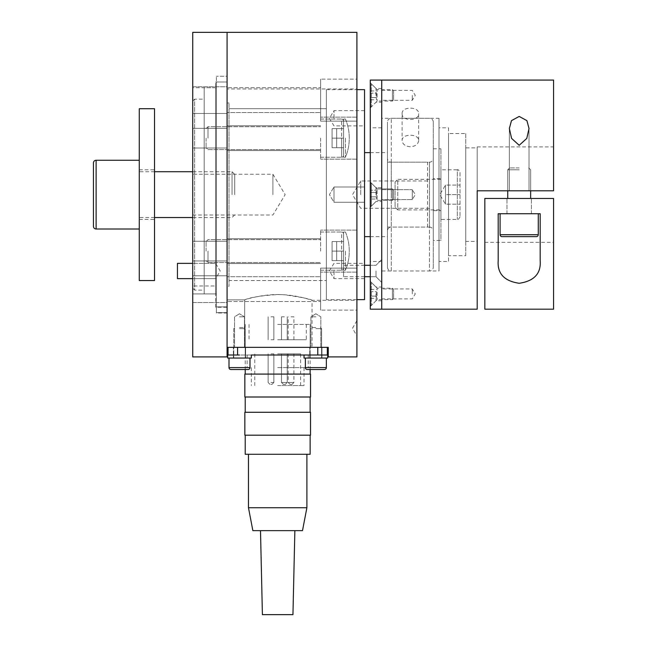 <?xml version="1.0" encoding="UTF-8"?>
<svg xmlns="http://www.w3.org/2000/svg" width="647" height="647" viewBox="0 0 647 647"><rect width="100%" height="100%" fill="white"/><g stroke="black" fill="none" stroke-linecap="round" stroke-linejoin="round"><path stroke-width="0.49" stroke-dasharray="3.23 2.43" d="M326.363 299.634L326.363 89.626L326.363 299.634L356.909 299.634M326.363 89.626L356.909 89.626M364.544 89.626L364.544 299.634M370.278 236.632L387.456 236.632L387.456 152.627L387.456 236.632M364.544 152.627L364.544 236.632L364.544 152.627M370.278 152.627L387.456 152.627M215.629 307.268L215.629 81.991L215.629 307.268L227.089 307.268L227.089 81.991L227.089 307.268M215.629 81.991L227.089 81.991L227.089 306.864L227.089 88.954L356.909 88.954L356.909 300.305L356.909 88.954M227.089 286.273L227.089 102.986L227.089 286.273L228.998 286.273L228.998 280.547L326.363 280.547L228.998 280.547L228.998 102.986L228.998 286.273M227.089 102.986L228.998 102.986M192.725 101.078L192.725 288.182L192.725 101.078L194.634 99.169L194.634 290.091L204.177 290.091L204.177 99.169L204.177 290.091M192.725 288.182L194.634 290.091L194.634 99.169L204.177 99.169M272.905 194.634L272.905 174.245L272.905 194.634M192.725 194.634L192.725 174.245L192.725 194.634M360.727 194.634L360.727 180.974L360.727 194.634M433.28 267.179L433.28 122.081L433.28 267.179A3.817 3.817 0 0 1 429.462 270.996L429.462 227.089A3.817 3.817 0 0 1 433.28 230.906L433.28 158.353L433.28 230.906M387.456 227.089L387.456 162.171L387.456 227.089L427.554 227.089L427.554 162.171L429.462 164.087L429.462 225.18L429.462 164.087M387.456 162.171L427.554 162.171L427.554 227.089L429.462 225.18M333.998 270.996L333.998 278.631L333.998 270.996M364.544 270.996L364.544 278.631L364.544 270.996M333.998 186.991L333.998 202.268L329.412 194.634L333.998 186.991L329.412 194.634L333.998 202.268L333.998 186.991L333.998 202.268L333.998 186.991L364.544 186.991L364.544 202.268L333.998 202.268L364.544 202.268L364.544 186.991L333.998 186.991M333.998 118.264L333.998 110.629L333.998 118.264M364.544 118.264L364.544 110.629L364.544 118.264M215.629 270.996L215.629 278.631L215.629 270.996M192.725 270.996L192.725 278.631L192.725 270.996M364.544 186.991L364.544 202.268L364.544 186.991M204.177 293.908L215.629 293.908L204.177 293.908L204.177 87.717L204.177 293.908M215.629 293.908L215.629 87.717L215.629 293.908M326.363 280.547L326.363 108.72L228.998 108.72L326.363 108.72L326.363 280.547M228.998 108.72L228.998 280.547L228.998 108.72M227.089 289.128L227.089 302.497L192.725 302.497L192.725 275.768L192.725 302.497L227.089 302.497L227.089 275.768L192.725 275.768L192.725 289.128L192.725 275.768L227.089 275.768L227.089 302.497L227.089 289.128M320.637 289.128L320.637 310.131L320.637 268.133L320.637 310.131L320.637 268.133L320.637 289.128L320.637 276.722L227.089 276.722L320.637 276.722L320.637 301.542L227.089 301.542L320.637 301.542L320.637 289.128M356.909 289.128L356.909 310.131L356.909 268.133L320.637 268.133L356.909 268.133L356.909 310.131L320.637 310.131L356.909 310.131L356.909 289.128M227.089 100.131L227.089 86.763L192.725 86.763L192.725 113.492L192.725 86.763L227.089 86.763L227.089 113.492L192.725 113.492L192.725 100.131L192.725 113.492L227.089 113.492L227.089 86.763L227.089 100.131M320.637 100.131L320.637 79.128L320.637 121.135L320.637 79.128L320.637 121.135L320.637 100.131L320.637 112.538L227.089 112.538L320.637 112.538L320.637 87.717L227.089 87.717L320.637 87.717L320.637 100.131M356.909 100.131L356.909 79.128L356.909 121.135L320.637 121.135L356.909 121.135L356.909 79.128L320.637 79.128L356.909 79.128L356.909 100.131M328.272 356.909L328.272 347.366L227.089 347.366L227.089 312.614L216.397 312.614L216.397 306.864L227.089 306.864L216.397 306.864L216.397 312.614L227.089 312.614L227.089 347.366L244.663 347.366L227.089 347.366L227.089 32.35L227.089 356.909M356.909 32.35L356.909 356.909M315.865 316.82L310.9 316.82L315.865 316.82M315.865 347.366L310.9 347.366L315.865 347.366M239.495 316.82L244.461 316.82L239.495 316.82M239.495 347.366L244.461 347.366L239.495 347.366M356.909 320.637L352.502 328.272L356.909 335.906L356.909 320.637L356.909 335.906M244.663 299.868L227.089 299.868L244.663 299.868L244.663 347.366L244.663 299.868C250.171 297.385 261.17 295.614 277.676 294.563C296.14 294.45 312.436 300.499 312.048 300.305C310.851 299.092 301.615 297.248 284.324 294.781C267.518 293.317 249.103 298.259 244.663 299.868M312.048 347.366L244.663 347.366L312.048 347.366L312.048 300.305L356.909 300.305M227.089 251.109L227.089 263.523L227.089 251.109M320.637 251.109L320.637 230.106L320.637 251.109M356.909 251.109L356.909 230.106L356.909 251.109M227.089 138.151L227.089 150.557L227.089 138.151M320.637 138.151L320.637 159.154L320.637 138.151M356.909 138.151L356.909 159.154L356.909 138.151M227.089 88.954L227.089 306.864L227.089 81.991L216.397 81.991L216.397 306.864L216.397 81.991M227.089 312.614L227.089 76.265L227.089 312.614M216.397 312.614L216.397 76.265L216.397 312.614M216.397 313.002L216.397 76.265L216.397 313.002L227.089 313.002L227.089 76.265L216.397 76.265L227.089 76.265L227.089 313.002M192.725 241.274L192.725 260.951L192.725 241.274L192.725 260.951L192.725 241.274L227.089 241.274L192.725 241.274M227.089 260.951L192.725 260.951L227.089 260.951L227.089 241.274L227.089 260.951M192.725 128.324L192.725 148.001L192.725 128.324L192.725 148.001L192.725 128.324L227.089 128.324L192.725 128.324M227.089 148.001L192.725 148.001L227.089 148.001L227.089 128.324L227.089 148.001M216.397 293.908L192.725 293.908L192.725 87.717L192.725 293.908L216.397 293.908L216.397 285.95L192.725 285.95L216.397 285.95L216.397 293.908M216.397 285.95L216.397 87.717L216.397 285.95M192.725 356.909L192.725 32.35M207.994 138.151L207.994 126.699L207.994 138.151M206.086 138.151L206.086 147.694L206.086 138.151M343.549 120.965A1.909 1.909 0 0 0 341.64 119.056L341.64 157.245L341.64 119.056A1.909 1.909 0 0 1 343.549 120.965L343.549 155.337A1.909 1.909 0 0 1 341.64 157.245L341.64 138.151L341.64 157.245A1.909 1.909 0 0 0 343.549 155.337L343.549 138.151L343.549 147.694L332.089 147.694L332.089 128.607L332.089 147.694L332.089 128.607L332.089 147.694L343.549 147.694L343.549 138.151L332.089 138.151L343.549 138.151L343.549 120.965L343.549 155.337L343.549 138.151L343.549 147.694L332.089 147.694L343.549 147.694L343.549 138.151L332.089 138.151L343.549 138.151L343.549 128.607L332.089 128.607L343.549 128.607L343.549 138.151L343.549 120.965M207.994 251.109L207.994 262.569L207.994 251.109M206.086 251.109L206.086 241.566L206.086 251.109M343.549 233.931A1.909 1.909 0 0 0 341.64 232.022L341.64 270.203L341.64 232.022A1.909 1.909 0 0 1 343.549 233.931L343.549 268.295A1.909 1.909 0 0 1 341.64 270.203L341.64 251.109L341.64 270.203A1.909 1.909 0 0 0 343.549 268.295L343.549 251.109L343.549 260.652L332.089 260.652L332.089 241.566L332.089 260.652L332.089 241.566L332.089 260.652L343.549 260.652L343.549 251.109L332.089 251.109L343.549 251.109L343.549 233.931L343.549 268.295L343.549 251.109L343.549 260.652L332.089 260.652L343.549 260.652L343.549 251.109L332.089 251.109L343.549 251.109L343.549 241.566L332.089 241.566L343.549 241.566L343.549 251.109L343.549 233.931M343.549 128.607L332.089 128.607L343.549 128.607L343.549 157.245L343.549 119.056L343.549 157.245L343.549 119.056L343.549 138.151L343.549 128.607L336.675 128.607L336.675 147.694L336.675 128.607L336.675 147.694L336.675 128.607L343.549 128.607M343.549 241.566L332.089 241.566L343.549 241.566L343.549 270.203L343.549 232.022L343.549 270.203L343.549 232.022L343.549 251.109L343.549 241.566L336.675 241.566L336.675 260.652L336.675 241.566L336.675 260.652L336.675 241.566L343.549 241.566M345.458 251.109L345.458 270.203L345.458 251.109M345.458 138.151L345.458 157.245L345.458 138.151M277.676 385.547L304.025 385.547L277.676 385.547M277.676 367.601L308.223 367.601L277.676 367.601M277.676 355.001L310.139 355.001L277.676 355.001M277.676 347.366L310.139 347.366L277.676 347.366M277.676 324.454L310.139 324.454L277.676 324.454M277.676 339.732L306.314 339.732L277.676 339.732M277.676 353.852L300.588 353.852L277.676 353.852M270.996 382.49L273.859 382.49L270.996 382.49M270.996 353.852L273.859 353.852L270.996 353.852M270.996 384.399L271.95 384.399L270.996 384.399M281.882 382.49L287.228 382.49L281.882 382.49M286.839 353.852L281.502 353.852L286.839 353.852M285.19 384.399L283.41 384.399L285.19 384.399M288.562 382.49L293.908 382.49L288.562 382.49M293.528 353.852L288.182 353.852L293.528 353.852M291.87 384.399L290.091 384.399L291.87 384.399M270.996 316.82L273.859 316.82L270.996 316.82M270.996 339.732L273.859 339.732L270.996 339.732M291.045 316.82L293.908 316.82L291.045 316.82M291.045 339.732L293.908 339.732L291.045 339.732M284.365 316.82L281.502 316.82L284.365 316.82M284.365 339.732L281.502 339.732L284.365 339.732M321.971 347.366L309.751 347.366L321.971 347.366L309.751 347.366L321.971 347.366L321.971 355.001L321.971 347.366M315.865 355.001L327.697 355.001L327.697 358.058L304.025 358.058L315.865 358.058L304.025 358.058L304.025 355.001L327.697 355.001L304.025 355.001L315.865 355.001L309.751 355.001L309.751 347.366L309.751 355.001L321.971 355.001L309.751 355.001L321.971 355.001L309.751 355.001L317.774 355.001L317.774 347.366L327.317 347.366L228.043 347.366L317.774 347.366M245.609 347.366L233.389 347.366L245.609 347.366L233.389 347.366L245.609 347.366L245.609 355.001L245.609 347.366M233.389 355.001L233.389 347.366L233.389 355.001L251.335 355.001L233.389 355.001L233.389 358.058L251.335 358.058L233.389 358.058L233.389 355.001M327.317 347.366L327.317 355.001L237.586 355.001L251.335 355.001L251.335 358.058L227.663 358.058L249.993 358.058L227.663 358.058L227.663 355.001L239.495 355.001M237.586 347.366L237.586 355.001L228.043 355.001L228.043 347.366M284.365 384.399L285.319 384.399L284.365 384.399M284.365 382.49L287.228 382.49L284.365 382.49M284.365 353.852L287.228 353.852L284.365 353.852M239.495 328.652L245.221 328.652L239.495 328.652M239.495 327.511L244.081 327.511L239.495 327.511M245.221 355.001L245.221 369.51L248.084 369.51L230.906 369.51L248.084 369.51A1.909 1.909 0 0 0 249.993 367.601L228.998 367.601L239.495 367.601L228.998 367.601L228.998 358.058M315.865 328.652L321.591 328.652L315.865 328.652M315.865 327.511L311.28 327.511L315.865 327.511M310.139 355.001L310.139 369.51L307.268 369.51L324.454 369.51L307.268 369.51A1.909 1.909 0 0 1 305.36 367.601L326.363 367.601L315.865 367.601L326.363 367.601L326.363 358.058M433.28 122.081A3.817 3.817 0 0 0 429.462 118.264L391.273 118.264L391.273 194.634L391.273 118.264A3.817 3.817 0 0 0 387.456 122.081L387.456 158.353A3.817 3.817 0 0 0 391.273 162.171L391.273 270.996A3.817 3.817 0 0 1 387.456 267.179L387.456 122.081M387.456 158.353L387.456 230.906A3.817 3.817 0 0 1 391.273 227.089L391.273 162.171L429.462 162.171A3.817 3.817 0 0 0 433.28 158.353M387.456 230.906L387.456 267.179M381.73 261.186L381.73 194.634L381.73 261.186C379.247 261.534 379.247 261.534 381.73 261.186C379.247 261.534 379.247 261.534 381.73 261.186L381.73 270.996L381.73 261.186M370.278 309.185L370.278 80.082M381.73 80.082L381.73 309.185L381.73 80.082M376.004 293.908L376.004 300.782L376.004 293.908M370.278 293.908L370.278 281.308L370.278 293.908M376.004 194.634L376.004 187.759L376.004 194.634M370.278 182.033L376.004 187.759L381.73 187.759L381.73 194.634L381.73 127.807L381.73 194.634L381.73 187.759L381.73 194.634L381.73 187.759L376.004 187.759L370.278 182.033L370.278 207.234L376.004 201.5L381.73 201.5L376.004 201.5L370.278 207.234L370.278 182.033M376.004 95.352L376.004 88.477L376.004 95.352M370.278 95.352L370.278 82.751L370.278 95.352M381.73 293.908L381.73 300.782L381.73 293.908M381.73 95.352L381.73 102.226L381.73 95.352M376.004 270.996L376.004 276.722L376.004 270.996M370.278 270.996L370.278 276.722L370.278 270.996M381.73 270.996L381.73 118.264L381.73 270.996L439.006 270.996L439.006 118.264L381.73 118.264M370.278 194.634L370.278 127.807L370.278 194.634M310.52 374.095L244.841 374.095M310.52 397.007L244.841 397.007M310.52 412.276L244.841 412.276M310.52 435.188L244.841 435.188M310.139 454.275L245.221 454.275M306.888 507.733L248.472 507.733M302.497 530.645L252.864 530.645M292.954 614.65L262.407 614.65M277.676 412.276L310.139 412.276L277.676 412.276M277.676 374.095L310.139 374.095L277.676 374.095M392.422 188.9L377.144 188.9L377.144 200.36L377.144 188.9L377.144 200.36L377.144 188.9L371.418 183.174L370.658 183.174L370.658 206.086L370.658 183.174L370.658 206.086L370.658 183.174L371.418 183.174L371.418 206.086L371.418 183.174L377.144 188.9L392.422 188.9L393.57 190.048L393.57 199.211L393.57 190.048L393.57 199.211L393.57 190.048L392.422 188.9L392.422 200.36L392.422 188.9L392.422 200.36L377.144 200.36L371.418 206.086L370.658 206.086L371.418 206.086L371.418 183.174L371.418 206.086L377.144 200.36L392.422 200.36L393.57 199.211L392.422 200.36L392.422 188.9M376.384 192.426L376.384 199.041L376.384 190.218L376.384 199.041L376.384 192.426L370.658 192.426L370.658 190.218L370.658 192.426L376.384 192.426L370.658 192.426L370.658 196.834L370.658 190.218L376.384 190.218L370.658 190.218L370.658 192.426L376.384 192.426M370.658 196.834L376.384 196.834L370.658 196.834L370.658 199.041L370.658 192.426L370.658 196.834L376.384 196.834L370.658 196.834L370.658 199.041L376.384 199.041L370.658 199.041L370.658 196.834M370.658 106.812L371.418 106.812L371.418 83.9L371.418 106.812L377.144 101.078L392.422 101.078L393.57 99.937L393.57 90.774L392.422 89.626L392.422 101.078L392.422 89.626L377.144 89.626L377.144 101.078L377.144 89.626L371.418 83.9L370.658 83.9L370.658 106.812L370.658 83.9M393.57 90.774L393.57 99.937M376.384 93.152L376.384 99.759L376.384 93.152L370.658 93.152L370.658 90.944L370.658 93.152L376.384 93.152M370.658 90.944L376.384 90.944M370.658 97.56L370.658 93.152L370.658 97.56L376.384 97.56L370.658 97.56L370.658 99.759L370.658 97.56M370.658 99.759L376.384 99.759M370.658 305.36L371.418 305.36L371.418 282.456L371.418 305.36L377.144 299.634L392.422 299.634L393.57 298.493L393.57 289.322L392.422 288.182L392.422 299.634L392.422 288.182L377.144 288.182L377.144 299.634L377.144 288.182L371.418 282.456L370.658 282.456L370.658 305.36L370.658 282.456M393.57 289.322L393.57 298.493M376.384 291.7L376.384 298.316L376.384 291.7L370.658 291.7L370.658 289.5L370.658 291.7L376.384 291.7M370.658 289.5L376.384 289.5M370.658 296.116L370.658 291.7L370.658 296.116L376.384 296.116L370.658 296.116L370.658 298.316L370.658 296.116M370.658 298.316L376.384 298.316M440.914 210.671L440.914 178.596L440.914 210.671L433.28 210.671L433.28 178.596L440.914 178.596M433.28 240.449L433.28 148.81L433.28 240.449L440.914 240.449L440.914 148.81L440.914 240.449M433.28 148.81L440.914 148.81M433.28 178.596L433.28 210.671M440.914 209.903L440.914 179.356L440.914 209.903L397.768 209.903L397.768 179.356L395.091 182.033L395.091 207.234L395.091 182.033M440.914 179.356L397.768 179.356L397.768 209.903L395.091 207.234M460.009 172.482L460.009 216.777L460.009 172.482C458.739 170.007 457.85 169.118 457.332 169.813L457.332 219.446L457.332 169.813L440.914 169.813L440.914 219.446L440.914 169.813M460.009 216.777C458.674 219.301 457.785 220.19 457.332 219.446L440.914 219.446M445.5 194.634L445.5 185.082L445.5 204.177L445.5 185.082L445.5 199.405L445.5 194.634L460.009 194.634L445.5 194.634M445.5 204.177L445.5 199.405L445.5 204.177L460.009 204.177L445.5 204.177L439.758 194.634L445.5 185.082L460.009 185.082L445.5 185.082M139.267 280.547L139.267 108.72M154.536 280.547L154.536 108.72M139.267 194.634L139.267 160.262L139.267 194.634M154.536 194.634L154.536 169.813L154.536 194.634M232.047 194.634L232.047 171.722L232.047 194.634M234.724 194.634L234.724 174.391L234.724 194.634M343.549 270.996L343.549 276.722L343.549 270.996M215.629 278.631L192.725 278.631L215.629 278.631L215.629 263.361L215.629 278.631L220.223 270.996L215.629 263.361L192.725 263.361L215.629 263.361M177.448 278.631L177.448 263.361M418.641 140.634C418.148 144.289 415.39 146.343 410.368 146.796C405.345 146.343 402.588 144.289 402.094 140.634C401.585 133.428 419.151 133.428 418.641 140.634L418.641 113.629C419.151 106.31 401.585 106.31 402.094 113.629L402.094 140.634M465.735 241.404L465.735 147.856L465.735 241.404L477.187 241.404L477.187 147.856L465.735 147.856M448.549 255.727L448.549 133.533L448.549 255.727L465.735 255.727L465.735 133.533L448.549 133.533M439.006 261.453L439.006 127.807L439.006 261.453L448.549 261.453L448.549 127.807L439.006 127.807M519.193 116.436L511.47 120.641L509.351 128.518L511.591 138.401L519.193 145.308L526.787 138.401L529.028 128.518L526.909 120.641L519.193 116.436M519.193 190.808L509.351 190.808L519.193 190.808M412.276 293.908L412.276 288.942L412.276 293.908M412.276 189.668L412.276 199.591L415.261 194.634L412.276 189.668L415.261 194.634L412.276 199.591L412.276 189.668L412.276 199.591L412.276 189.668L381.73 189.668L381.73 199.591L412.276 199.591L381.73 199.591L381.73 189.668L412.276 189.668M412.276 95.352L412.276 100.317L412.276 95.352M402.094 113.629C401.585 121.41 419.151 121.41 418.641 113.629M381.73 189.668L381.73 199.591L381.73 189.668M448.549 127.807L448.549 261.453M465.735 133.533L465.735 255.727M477.187 147.856L477.187 190.808L477.187 146.901L477.187 190.808L553.557 190.808L477.187 190.808L553.557 190.808L553.557 80.082M439.006 118.264L439.006 270.996M519.193 198.451L531.413 198.451L519.193 198.451M519.193 213.72L500.099 213.72L519.193 213.72M540.188 213.72L540.188 260.741C541.118 273.584 534.115 281.097 519.193 283.281C504.264 281.097 497.268 273.584 498.19 260.741L498.19 213.72L498.19 260.741L498.19 213.72L540.188 213.72M484.829 309.185L484.829 198.451L553.557 198.451L484.829 198.451L553.557 198.451L553.557 309.185M484.829 198.451L484.829 242.358L484.829 198.451M519.193 169.813L507.733 169.813L519.193 169.813M519.193 167.905L509.642 167.905L519.193 167.905M536.371 236.632L502.007 236.632A1.909 1.909 0 0 1 500.099 234.724L538.28 234.724A1.909 1.909 0 0 1 536.371 236.632L502.007 236.632L536.371 236.632M305.36 367.601L315.865 367.601L305.36 367.601L305.36 358.058M391.273 194.634L391.273 227.089L429.462 227.089L429.462 162.171L429.462 270.996L391.273 270.996L391.273 194.634M96.12 160.262L96.12 228.998M500.099 234.724L519.193 234.724L500.099 234.724L500.099 213.72M192.725 215.014L272.905 215.014L285.157 194.634L272.905 174.245L192.725 174.245M429.462 208.285L360.727 208.285L352.526 194.634L360.727 180.974L429.462 180.974M364.544 278.631L333.998 278.631L329.412 270.996L333.998 263.361L364.544 263.361M364.544 110.629L333.998 110.629L329.412 118.264L333.998 125.898L364.544 125.898M215.629 87.717L204.177 87.717M320.823 347.366L320.823 316.82L315.865 313.779L320.823 316.82L320.823 347.366M244.461 347.366L244.461 316.82L239.495 313.779L244.461 316.82L244.461 347.366M320.637 263.523L227.089 263.523L320.637 263.523M356.909 272.112L320.637 272.112L356.909 272.112M320.637 150.557L227.089 150.557L320.637 150.557M356.909 159.154L320.637 159.154L356.909 159.154M356.909 117.147L320.637 117.147L356.909 117.147M320.637 125.744L227.089 125.744L320.637 125.744M356.909 230.106L320.637 230.106L356.909 230.106M320.637 238.703L227.089 238.703L320.637 238.703M239.495 313.779L234.537 316.82L234.537 347.366L234.537 316.82L239.495 313.779M315.865 313.779L310.9 316.82L310.9 347.366L310.9 316.82L315.865 313.779M216.397 87.717L192.725 87.717M206.086 128.607L207.994 126.699L320.637 126.699L207.994 126.699L206.086 128.607M320.637 119.056L341.64 119.056L320.637 119.056M320.637 157.245L341.64 157.245L320.637 157.245M207.994 149.603L320.637 149.603L207.994 149.603L206.086 147.694L207.994 149.603M206.086 241.566L207.994 239.657L320.637 239.657L207.994 239.657L206.086 241.566M320.637 232.022L341.64 232.022L320.637 232.022M320.637 270.203L341.64 270.203L320.637 270.203M207.994 262.569L320.637 262.569L207.994 262.569L206.086 260.652L207.994 262.569M345.458 270.203L343.549 270.203L345.458 270.203A49.641 49.641 0 0 0 345.458 232.022L343.549 232.022L345.458 232.022A49.641 49.641 0 0 1 345.458 270.203M343.549 260.652L336.675 260.652L343.549 260.652M345.458 157.245L343.549 157.245L345.458 157.245A49.641 49.641 0 0 0 345.458 119.056L343.549 119.056L345.458 119.056A49.641 49.641 0 0 1 345.458 157.245M343.549 147.694L336.675 147.694L343.549 147.694M304.025 367.601L304.025 385.547M308.223 355.001L308.223 367.601M310.139 324.454L310.139 347.366M249.038 324.454L249.038 339.732M254.772 385.547L254.772 353.852M273.859 353.852L273.859 382.49L271.95 384.399L273.859 382.49L273.859 353.852M287.228 353.852L287.228 382.49L285.319 384.399L287.228 382.49L287.228 353.852M268.133 353.852L268.133 382.49L270.042 384.399L268.133 382.49L268.133 353.852M281.502 353.852L281.502 382.49L283.41 384.399L281.502 382.49L281.502 353.852M288.182 353.852L288.182 382.49L290.091 384.399M273.859 339.732L273.859 316.82L273.859 339.732M293.908 339.732L293.908 316.82M287.228 339.732L287.228 316.82L287.228 339.732M281.502 339.732L281.502 316.82L281.502 339.732M268.133 339.732L268.133 316.82L268.133 339.732M288.182 339.732L288.182 316.82M291.999 384.399L293.908 382.49L293.908 353.852M300.588 385.547L300.588 353.852M306.314 324.454L306.314 339.732M245.221 324.454L245.221 347.366M247.13 355.001L247.13 367.601M251.335 367.601L251.335 385.547M245.609 355.001L245.609 358.058L245.609 355.001M309.751 355.001L309.751 358.058L309.751 355.001M321.971 355.001L321.971 358.058L321.971 355.001M244.081 327.511L245.221 328.652L245.221 358.058L245.221 328.652L244.081 327.511M233.769 328.652L233.769 358.058L233.769 328.652L234.918 327.511L233.769 328.652M320.443 327.511L321.591 328.652L321.591 358.058L321.591 328.652L320.443 327.511M310.139 328.652L310.139 358.058L310.139 328.652L311.28 327.511L310.139 328.652M249.993 358.058L249.993 367.601M381.73 259.544L376.004 265.27L370.278 265.27L376.004 265.27L379.821 261.453L370.278 261.453M381.73 300.782L376.004 300.782L370.278 306.508M381.73 88.477L376.004 88.477L370.278 82.751M370.278 107.952L376.004 102.226L381.73 102.226M370.278 276.722L376.004 276.722L381.73 282.456L376.004 276.722L370.278 276.722M370.278 281.308L376.004 287.033L381.73 287.033M381.73 127.807L370.278 127.807M139.267 219.446L154.536 219.446M139.267 169.813L154.536 169.813M234.724 214.869L232.047 217.538L192.725 217.538M154.536 217.538L139.267 217.538M234.724 174.391L232.047 171.722L192.725 171.722M154.536 171.722L139.267 171.722M364.544 276.722L343.549 276.722M364.544 265.27L343.549 265.27M509.351 190.808L509.351 128.518L509.351 190.808M381.73 298.874L412.276 298.874L415.261 293.908L412.276 288.942L381.73 288.942M381.73 90.394L412.276 90.394L415.261 95.352L412.276 100.317L381.73 100.317M529.028 190.808L529.028 128.518L529.028 190.808M477.187 146.901L553.557 146.901M531.413 213.72L531.413 198.451L531.413 213.72M506.973 213.72L506.973 198.451L506.973 213.72M484.829 242.358L553.557 242.358M530.645 198.451L530.645 169.813L528.736 167.905L530.645 169.813L530.645 190.808M507.733 198.451L507.733 169.813L509.642 167.905L507.733 169.813L507.733 190.808M538.28 213.72L538.28 234.724"/><path stroke-width="0.97" d="M356.909 299.634L364.544 299.634L364.544 89.626L356.909 89.626M364.544 236.632L370.278 236.632M364.544 152.627L370.278 152.627M328.272 356.909L356.909 356.909L356.909 32.35L227.089 32.35L227.089 356.909L192.725 356.909L192.725 32.35L227.089 32.35L227.089 347.366L328.272 347.366L328.272 356.909M317.774 347.366L317.774 355.001L327.317 355.001L327.317 347.366M239.495 355.001L227.663 355.001L227.663 358.058L251.335 358.058L251.335 355.001L315.865 355.001L304.025 355.001L304.025 358.058L327.697 358.058L327.697 355.001L315.865 355.001M228.043 347.366L228.043 355.001L237.586 355.001L237.586 347.366M248.084 369.51A1.909 1.909 0 0 0 249.993 367.601L228.998 367.601A1.909 1.909 0 0 0 230.906 369.51L248.084 369.51M310.139 374.095L310.139 369.51L324.454 369.51A1.909 1.909 0 0 0 326.363 367.601L305.36 367.601A1.909 1.909 0 0 0 307.268 369.51L324.454 369.51A1.909 1.909 0 0 0 326.363 367.601L326.363 358.058M245.221 374.095L245.221 369.51L230.906 369.51A1.909 1.909 0 0 1 228.998 367.601L228.998 358.058M370.278 80.082L370.278 309.185L381.73 309.185L381.73 80.082L381.73 309.185L477.187 309.185L477.187 190.808L553.557 190.808L553.557 80.082L370.278 80.082M244.841 374.095L310.52 374.095L310.52 397.007L244.841 397.007L244.841 374.095M244.841 412.276L310.52 412.276L310.52 435.188L244.841 435.188L244.841 412.276M245.221 435.188L245.221 454.275L310.139 454.275L310.139 435.188M306.888 507.733L302.497 530.645L252.864 530.645L248.472 507.733L306.888 507.733L306.888 454.275M260.498 530.645L262.407 614.65L292.954 614.65L294.862 530.645M154.536 108.72L154.536 280.547L139.267 280.547L139.267 108.72L154.536 108.72M93.443 226.321A2.669 2.669 0 0 0 96.12 228.998L96.12 160.262A2.669 2.669 0 0 0 93.443 162.939L93.443 226.321L93.443 162.939M192.725 278.631L177.448 278.631L177.448 263.361L192.725 263.361M519.193 145.308L511.591 138.401L509.351 128.518L511.47 120.641L519.193 116.436L526.909 120.641L529.028 128.518L526.787 138.401L519.193 145.308M477.187 241.404L477.187 309.185M540.188 213.72L540.188 260.741C541.118 273.584 534.115 281.097 519.193 283.281C504.264 281.097 497.268 273.584 498.19 260.741L498.19 213.72L540.188 213.72M553.557 198.451L484.829 198.451L484.829 309.185L553.557 309.185L553.557 198.451M536.371 236.632A1.909 1.909 0 0 0 538.28 234.724L500.099 234.724A1.909 1.909 0 0 0 502.007 236.632L536.371 236.632M249.993 358.058L249.993 367.601M305.36 358.058L305.36 367.601M245.221 412.276L245.221 397.007M248.472 507.733L248.472 454.275M310.139 412.276L310.139 397.007M192.725 217.538L154.536 217.538M139.267 228.998L96.12 228.998M139.267 160.262L96.12 160.262M192.725 171.722L154.536 171.722M370.278 276.722L364.544 276.722M370.278 265.27L364.544 265.27M530.645 190.808L530.645 198.451M538.28 213.72L538.28 234.724M500.099 213.72L500.099 234.724M507.733 190.808L507.733 198.451"/></g></svg>
